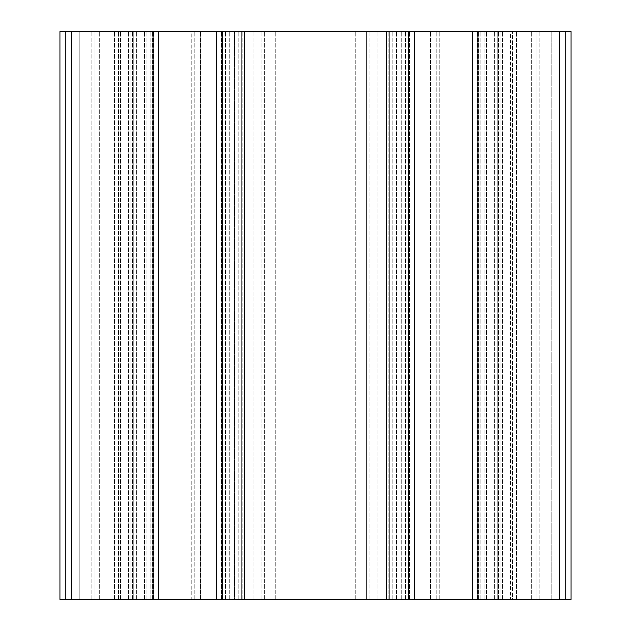 <?xml version="1.0" encoding="UTF-8"?>
<svg xmlns="http://www.w3.org/2000/svg" width="631" height="631" viewBox="0 0 631 631"><rect width="100%" height="100%" fill="white"/><g stroke="black" fill="none" stroke-linecap="round" stroke-linejoin="round"><path stroke-width="0.47" stroke-dasharray="3.15 2.37" d="M510.597 31.55L396.473 31.55L551.178 31.55L486.501 31.55L551.178 31.55L510.597 31.55L510.597 599.45L539.82 599.45L396.473 599.45L551.178 599.45L486.501 599.45L551.178 599.45L551.178 31.55L539.82 31.55L551.178 31.55L551.178 599.45L510.597 599.45L510.597 31.55M389.327 31.55L241.673 31.55L396.473 31.55L389.327 31.55L389.327 599.45L396.473 599.45L389.327 599.45L389.327 31.55L389.327 599.45L264.389 599.45L264.389 31.55L264.389 599.45L241.673 599.45L377.969 599.45L241.673 599.45L241.673 31.55L221.52 31.55L241.673 31.55L241.673 599.45L241.673 31.55L241.673 599.45L366.611 599.45L366.611 31.55L366.611 599.45L366.611 31.55L366.611 599.45L389.327 599.45L389.327 31.55L389.327 599.45L396.473 599.45L389.327 599.45L389.327 31.55M234.527 599.45L241.673 599.45L241.673 31.55L241.673 599.45L221.52 599.45L241.673 599.45L234.527 599.45L234.527 31.55L234.527 599.45M200.264 31.55L486.501 31.55L152.528 31.55L200.453 31.55L197.905 31.55L200.264 31.55L200.264 599.45L197.905 599.45L200.453 599.45L79.822 599.45L486.501 599.45L152.528 599.45L200.453 599.45L197.905 599.45L200.264 599.45L200.264 31.55M79.822 599.45L79.822 31.55L152.528 31.55L79.822 31.55L79.822 599.45L91.179 599.45L79.822 599.45L79.822 31.55L79.822 599.45L152.528 599.45L79.822 599.45L79.822 31.55M191.753 31.55L153.649 31.55L191.753 31.55L153.649 31.55L191.753 31.55L191.753 599.45L197.905 599.45L153.649 599.45L221.796 599.45L153.649 599.45L191.753 599.45L191.753 31.55M551.178 599.45L551.178 31.55L551.178 599.45L539.82 599.45L551.178 599.45L551.178 31.55M264.389 599.45L264.389 31.55L264.389 599.45M59.945 599.45L59.945 31.55L65.624 31.55L65.624 599.45L65.624 31.55L94.019 31.55L94.019 599.45L94.019 31.55L133.772 31.55L133.772 599.45L133.772 31.55L94.019 31.55L94.019 599.45L94.019 31.55L65.624 31.55L65.624 599.45L65.624 31.55L59.945 31.55L65.624 31.55L65.624 599.45L65.624 31.55L94.019 31.55L94.019 599.45L94.019 31.55L133.772 31.55L133.772 599.45L133.772 31.55L94.019 31.55L94.019 599.45L94.019 31.55L65.624 31.55L65.624 599.45L65.624 31.55L59.945 31.55L59.945 599.45L59.945 31.55L65.624 31.55L65.624 599.45L65.624 31.55L94.019 31.55L94.019 599.45L94.019 31.55L133.772 31.55L133.772 599.45L133.772 31.55L94.019 31.55L94.019 599.45L94.019 31.55L65.624 31.55L65.624 599.45L65.624 31.55L59.945 31.55L59.945 599.45L59.945 31.55L65.624 31.55L65.624 599.45L65.624 31.55L94.019 31.55L94.019 599.45L94.019 31.55L133.772 31.55L133.772 599.45L133.772 31.55L94.019 31.55L94.019 599.45L94.019 31.55L65.624 31.55L65.624 599.45L65.624 31.55L59.945 31.55L59.945 599.45L59.945 31.55L59.945 599.45L153.081 599.45L153.081 31.55L571.055 31.55L516.473 31.55L571.055 31.55L571.055 599.45L565.376 599.45L571.055 599.45L571.055 31.55L571.055 599.45L565.376 599.45L565.376 31.55L512.459 31.55L565.376 31.55L565.376 599.45L536.981 599.45L565.376 599.45L565.376 31.55L565.376 599.45L571.055 599.45L571.055 31.55L571.055 599.45L565.376 599.45L565.376 31.55L565.376 599.45L536.981 599.45L536.981 31.55L498.892 31.55L536.981 31.55L536.981 599.45L536.981 31.55L536.981 599.45L565.376 599.45L565.376 31.55L565.376 599.45L571.055 599.45L571.055 31.55L571.055 599.45L565.376 599.45L565.376 31.55L565.376 599.45L536.981 599.45L536.981 31.55L536.981 599.45L536.981 31.55L536.981 599.45L516.473 599.45L565.376 599.45L565.376 31.55L565.376 599.45L571.055 599.45L571.055 31.55M153.081 599.45L153.081 31.55L153.081 599.45L158.76 599.45L158.76 31.55L158.76 599.45L130.933 599.45L130.933 31.55L130.933 599.45L158.76 599.45L130.933 599.45L130.933 31.55L130.933 599.45L244.512 599.45L244.512 31.55L244.512 599.45L225.267 599.45L244.512 599.45L244.512 31.55L244.512 599.45L216.685 599.45L216.685 31.55L216.685 599.45L222.364 599.45L222.364 31.55L222.364 599.45L408.636 599.45L408.636 31.55L408.636 599.45L414.315 599.45L414.315 31.55L414.315 599.45L386.487 599.45L386.487 31.55L386.487 599.45L414.315 599.45L386.487 599.45L386.487 31.55L386.487 599.45L500.067 599.45L500.067 31.55L500.067 599.45L480.822 599.45L500.067 599.45L500.067 31.55L500.067 599.45L472.24 599.45L472.24 31.55L472.24 599.45L477.919 599.45L477.919 31.55L477.919 599.45L571.055 599.45M512.459 599.45L531.302 599.45L497.228 599.45L497.228 31.55L531.302 31.55L497.228 31.55L497.228 599.45L536.981 599.45L536.981 31.55L536.981 599.45L536.981 31.55L536.981 599.45L497.228 599.45L497.228 31.55L497.228 599.45L565.376 599.45L565.376 31.55L565.376 599.45L536.981 599.45L536.981 31.55L536.981 599.45L536.981 31.55L536.981 599.45L497.228 599.45L497.228 31.55L497.228 599.45L512.459 599.45L512.459 31.55L512.459 599.45M497.228 599.45L497.228 31.55L497.228 599.45L498.892 599.45L497.228 599.45L497.228 31.55L497.228 599.45M565.376 599.45L565.376 31.55L565.376 599.45M477.919 599.45L477.919 31.55M472.24 599.45L472.24 31.55M414.315 599.45L414.315 31.55M408.636 599.45L408.636 31.55M222.364 599.45L222.364 31.55M216.685 599.45L216.685 31.55M158.76 599.45L158.76 31.55M59.945 31.55L153.081 31.55M221.56 31.55L153.649 31.55L221.796 31.55L153.649 31.55L221.796 31.55L221.796 599.45L153.649 599.45L221.796 599.45L221.56 31.55M241.673 599.45L241.673 31.55L241.673 599.45M539.82 599.45L539.82 31.55L539.82 599.45M502.56 599.45L502.56 31.55L502.56 599.45M486.501 599.45L486.501 31.55L486.501 599.45M478.472 599.45L478.472 31.55L478.472 599.45M436.226 599.45L436.226 31.55L436.226 599.45M430.736 599.45L430.736 31.55L430.736 599.45M433.095 599.45L433.095 31.55L433.095 599.45M405.276 599.45L405.276 31.55L405.276 599.45M409.44 599.45L409.44 31.55L409.44 599.45M396.473 599.45L396.473 31.55L396.473 599.45M377.969 599.45L377.969 31.55L377.969 599.45M253.031 599.45L253.031 31.55L253.031 599.45M225.724 599.45L225.724 31.55L225.724 599.45M197.905 599.45L197.905 31.55L197.905 599.45M194.774 599.45L194.774 31.55L194.774 599.45M152.528 599.45L152.528 31.55L152.528 599.45M144.499 599.45L144.499 31.55L144.499 599.45M128.44 599.45L128.44 31.55L128.44 599.45M120.403 599.45L120.403 31.55L120.403 599.45M91.179 599.45L91.179 31.55L91.179 599.45M439.247 599.45L439.247 31.55L439.247 599.45M245.002 599.45L245.002 31.55L245.002 599.45M261.06 599.45L261.06 31.55L261.06 599.45M275.747 599.45L275.747 31.55L275.747 599.45M355.253 599.45L355.253 31.55L355.253 599.45M366.611 599.45L366.611 31.55L366.611 599.45M369.94 599.45L369.94 31.55L369.94 599.45M385.998 599.45L385.998 31.55L385.998 599.45M136.611 599.45L136.611 31.55L136.611 599.45M130.933 599.45L130.933 31.55L130.933 599.45M132.597 599.45L132.597 31.55L132.597 599.45M146.163 599.45L146.163 31.55L146.163 599.45M150.178 599.45L150.178 31.55L150.178 599.45M225.267 599.45L225.267 31.55L225.267 599.45M229.282 599.45L229.282 31.55L229.282 599.45M242.848 599.45L242.848 31.55L242.848 599.45M244.512 599.45L244.512 31.55L244.512 599.45M238.833 599.45L238.833 31.55L238.833 599.45M392.166 599.45L392.166 31.55L392.166 599.45M386.487 599.45L386.487 31.55L386.487 599.45M388.152 599.45L388.152 31.55L388.152 599.45M401.718 599.45L401.718 31.55L401.718 599.45M405.733 599.45L405.733 31.55L405.733 599.45M480.822 599.45L480.822 31.55L480.822 599.45M484.837 599.45L484.837 31.55L484.837 599.45M498.403 599.45L498.403 31.55L498.403 599.45M500.067 599.45L500.067 31.55L500.067 599.45M494.388 599.45L494.388 31.55L494.388 599.45M536.981 599.45L536.981 31.55L536.981 599.45M531.302 599.45L531.302 31.55L531.302 599.45M516.473 599.45L516.473 31.55L516.473 599.45M498.892 599.45L498.892 31.55L498.892 599.45M559.697 599.45L559.697 31.55M71.303 599.45L71.303 31.55M94.019 599.45L94.019 31.55L94.019 599.45M99.698 599.45L99.698 31.55L99.698 599.45M114.526 599.45L114.526 31.55L114.526 599.45M118.541 599.45L118.541 31.55L118.541 599.45M132.108 599.45L132.108 31.55L132.108 599.45M133.772 599.45L133.772 31.55L133.772 599.45M430.547 599.45L430.547 31.55L430.547 599.45M409.48 599.45L409.48 31.55L409.48 599.45M221.52 599.45L221.52 31.55L221.52 599.45M200.453 599.45L200.453 31.55L200.453 599.45M221.796 599.45L221.796 31.55L221.796 599.45M153.649 599.45L153.649 31.55L153.649 599.45M477.351 599.45L477.351 31.55L477.351 599.45M409.203 599.45L409.203 31.55L409.203 599.45"/><path stroke-width="0.95" d="M559.697 599.45L559.697 31.55L571.055 31.55L571.055 599.45L153.081 599.45L153.081 31.55L59.945 31.55L59.945 599.45L59.945 31.55L59.945 599.45L71.303 599.45L71.303 31.55M158.76 599.45L158.76 31.55L153.081 31.55M216.685 599.45L216.685 31.55L158.76 31.55M222.364 599.45L222.364 31.55L216.685 31.55M408.636 599.45L408.636 31.55L222.364 31.55M414.315 599.45L414.315 31.55L408.636 31.55M472.24 599.45L472.24 31.55L414.315 31.55M477.919 599.45L477.919 31.55L472.24 31.55M559.697 31.55L477.919 31.55M153.081 599.45L71.303 599.45"/></g></svg>
